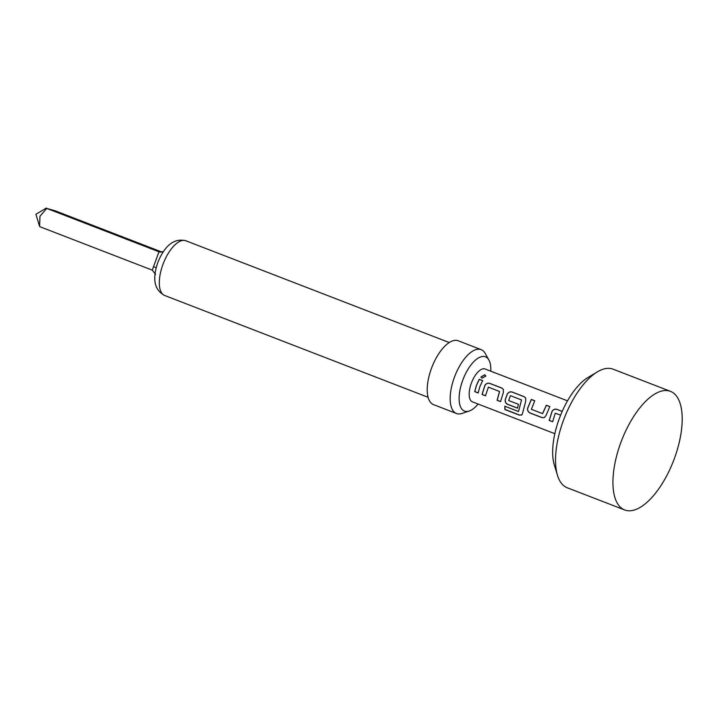 <?xml version="1.0" encoding="UTF-8"?>
<svg xmlns="http://www.w3.org/2000/svg" width="718" height="718" viewBox="0 0 718 718"><rect width="100%" height="100%" fill="white"/><g stroke="black" fill="none" stroke-linecap="round" stroke-linejoin="round"><path stroke-width="1.08" d="M484.74 374.76L485.889 376.035L482.029 378.189L480.907 377.013L484.74 374.76M480.925 377.067L484.749 374.913L485.898 376.115M552.743 421.699L549.297 420.371L552.061 411.495C553.246 409.529 554.879 408.838 556.971 409.422L562.194 411.441M544.361 417.607L542.18 417.616L530.126 412.958C528.179 411.997 527.38 410.4 527.739 408.165L531.365 399.522L534.811 400.859M542.53 413.631L546.353 405.248L549.8 406.576L546.129 415.309L544.307 417.625L542.081 417.67L530.028 413.012C528.098 412.033 527.308 410.418 527.64 408.165L531.32 399.432L534.757 400.77L531.392 409.332L542.62 413.631L546.407 405.338L549.853 406.666M517.615 408.129L507.743 404.306C505.795 403.345 504.996 401.748 505.355 399.513L507.294 394.191C508.479 392.225 510.112 391.534 512.194 392.118L524.248 396.776L525.747 398.095M518.504 411.504L521.546 399.962L510.408 395.663L508.631 400.536L518.423 404.315L517.516 408.174L507.644 404.36C505.714 403.381 504.925 401.766 505.257 399.522L507.222 394.137C508.425 392.181 510.067 391.472 512.149 392.028L524.203 396.686L525.711 398.032L525.702 401.281L522.542 413.299L521.762 414.995L519.338 415.13L504.871 409.538L504.88 406.235L518.504 411.504L521.546 399.962M485.592 395.753L482.146 394.415L484.91 385.539C486.095 383.574 487.728 382.882 489.82 383.466L501.864 388.124L503.363 389.443M500.625 401.559L497.188 400.231L499.611 391.507L488.402 387.155L485.485 395.797L482.047 394.469L484.838 385.485C486.041 383.529 487.684 382.82 489.766 383.376L501.819 388.034L503.327 389.38L503.318 392.629L500.527 401.604L497.08 400.276L499.54 391.454M478.242 392.908L474.804 391.579L476.51 385.315L479.274 379.382L482.711 380.711M557.482 475.334L554.314 464.959A53.787 23.586 -68.9 0 1 559.196 418.863A53.787 23.586 -68.9 0 1 588.168 377.354L597.493 371.807A63.57 27.867 111.1 0 0 563.262 420.865A63.57 27.867 111.1 0 0 557.482 475.334A63.57 27.867 111.1 0 0 567.256 487.773L624.651 509.951A63.57 27.867 111.1 0 0 674.48 458.264A63.57 27.867 111.1 0 0 670.486 391.355A63.57 27.867 111.1 0 0 620.657 443.042A63.57 27.867 111.1 0 0 624.651 509.951M472.704 401.936A17.6 7.718 -68.9 0 1 472.408 401.838A17.6 7.718 -68.9 0 1 471.304 383.304A17.6 7.718 -68.9 0 1 484.803 368.89A17.6 7.718 -68.9 0 1 485.099 368.998L567.534 400.85M478.098 404.037A29.097 12.753 -68.9 0 1 469.177 411.028A29.097 12.753 -68.9 0 1 464.977 411.261A29.097 12.753 -68.9 0 1 462.652 380.468A29.097 12.753 -68.9 0 1 484.964 356.649A29.097 12.753 -68.9 0 1 488.886 360.014A29.097 12.753 -68.9 0 1 490.789 371.188M488.886 360.014L485.197 353.418A34.231 15.006 111.1 0 0 481.159 349.648A34.231 15.006 111.1 0 0 454.332 377.48A34.231 15.006 111.1 0 0 456.486 413.505A34.231 15.006 111.1 0 0 462.006 413.433L469.177 411.028M481.159 349.648L458.201 340.772A34.231 15.006 111.1 0 0 431.374 368.603A34.231 15.006 111.1 0 0 433.528 404.629L456.486 413.505M39.616 226.448L39.957 216.271L46.715 208.399L46.356 208.049L35.9 214.269L39.625 226.448M560.659 415.076L555.22 413.263L552.645 421.744L549.198 420.416L551.989 411.441C553.192 409.484 554.835 408.775 556.917 409.332L562.221 411.378M479.866 386.616L478.143 392.961L474.706 391.633L476.429 385.288L479.22 379.292L482.658 380.621L479.866 386.616M155.653 274.393L152.261 270.139L158.974 251.785L46.715 208.399L54.999 210.742L162.08 252.126M152.261 270.139L39.993 226.753M163.166 251.758L158.974 251.785L160.482 252.206M153.472 266.674L156.183 267.76M670.486 391.355L613.091 369.178A63.57 27.867 111.1 0 0 597.493 371.807M521.824 414.932L519.446 415.013L504.978 409.422L504.987 406.155M162.869 264.628A29.339 12.861 111.1 0 0 164.709 295.502C151.947 288.762 153.652 274.85 157.825 262.438C164.907 245.161 174.259 237.936 185.863 240.772A29.339 12.861 111.1 0 0 162.869 264.628M164.709 295.502L428.081 397.287M472.408 401.838L554.843 433.69M185.863 240.772L449.235 342.549"/></g></svg>
